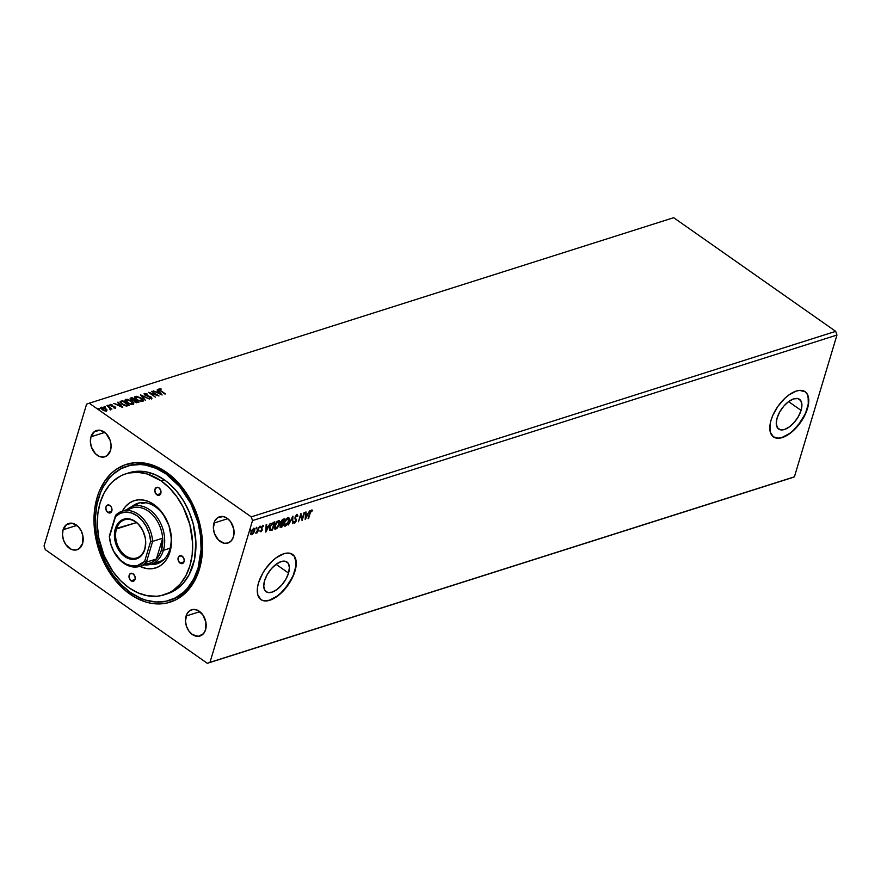 <?xml version="1.0" encoding="UTF-8"?>
<svg xmlns="http://www.w3.org/2000/svg" width="881" height="881" viewBox="0 0 881 881"><rect width="100%" height="100%" fill="white"/><g stroke="black" fill="none" stroke-linecap="round" stroke-linejoin="round"><path stroke-width="1.32" d="M801.071 410.381L788.583 401.626L801.071 410.381L798.395 416.515L794.31 422.307L789.431 426.856L784.497 429.476L780.258 429.763L777.372 427.681L776.26 423.552L777.108 417.979A18.149 9.129 -55 0 1 787.449 402.518A18.149 9.129 -55 0 1 799.508 399.313A18.149 9.129 -55 0 1 801.071 410.381A18.149 9.129 -55 0 1 790.731 425.842A18.149 9.129 -55 0 1 778.661 429.047A18.149 9.129 -55 0 1 777.108 417.979L779.773 411.845L783.859 406.053L788.737 401.505L793.671 398.884L797.911 398.597L800.807 400.679L801.908 404.808L801.071 410.381M288.55 573.068L276.061 564.314L288.55 573.068L285.873 579.213L281.788 584.995L276.909 589.543L271.976 592.164L267.736 592.461L264.851 590.38L263.738 586.239L264.586 580.678A18.149 9.129 -55 0 1 274.927 565.206A18.149 9.129 -55 0 1 286.986 562.012A18.149 9.129 -55 0 1 288.55 573.068A18.149 9.129 -55 0 1 278.209 588.541A18.149 9.129 -55 0 1 266.139 591.735A18.149 9.129 -55 0 1 264.586 580.678L267.251 574.533L271.337 568.752L276.216 564.203L281.149 561.582L285.389 561.285L288.285 563.366L289.386 567.507L288.55 573.068M260.82 599.532A27.586 13.876 125 0 0 279.145 594.532A27.586 13.876 125 0 0 294.772 571.097L294.97 571.229A27.586 13.876 -55 0 1 279.255 594.741A27.586 13.876 -55 0 1 260.919 599.598A27.586 13.876 -55 0 1 258.551 582.793L257.538 587.209L257.748 594.73L260.842 599.543L263.353 600.699L269.784 600.258L277.284 596.272L284.706 589.356L293.252 575.877L295.983 566.802L295.774 559.292L294.562 556.484L290.168 553.323L287.151 553.092L283.737 553.764L276.238 557.75L272.438 560.9L265.5 568.906L262.604 573.454L258.551 582.793A27.586 13.876 -55 0 1 274.266 559.281A27.586 13.876 -55 0 1 292.602 554.424A27.586 13.876 -55 0 1 294.97 571.229L294.772 571.097A27.586 13.876 125 0 0 292.503 554.358M773.342 436.833A27.586 13.876 125 0 0 791.667 431.833A27.586 13.876 125 0 0 807.293 408.399L807.492 408.542A27.586 13.876 -55 0 1 791.777 432.042A27.586 13.876 -55 0 1 773.441 436.899A27.586 13.876 -55 0 1 771.073 420.094L770.06 424.521L770.269 432.031L773.364 436.855L778.892 438.242L782.306 437.56L789.805 433.584L797.228 426.668L805.774 413.178L807.492 408.542L808.769 400.084L807.084 393.796L805.19 391.781L799.673 390.393L796.259 391.076L788.759 395.051L784.96 398.201L778.022 406.207L772.78 415.447L771.073 420.094A27.586 13.876 -55 0 1 786.788 396.593A27.586 13.876 -55 0 1 805.124 391.726A27.586 13.876 -55 0 1 807.492 408.542L807.293 408.399A27.586 13.876 125 0 0 805.025 391.66M63.08 529.767A13.799 9.955 72.4 0 1 68.674 523.468A13.799 9.955 72.4 0 1 79.907 528.644A13.799 9.955 72.4 0 1 82.605 543.456L82.902 535.846L81.162 530.758L78.167 526.552L72.33 523.259L66.67 524.459L63.08 529.767L62.496 534.734L63.476 539.987L65.888 544.733L71.328 549.348L75.37 550.074L79.026 548.764L82.605 543.456A13.799 9.955 72.4 0 1 77.021 549.766A13.799 9.955 72.4 0 1 65.778 544.579A13.799 9.955 72.4 0 1 63.08 529.767L76.867 525.395L63.08 529.767M213.962 523.061A13.799 9.955 72.4 0 1 219.545 516.762A13.799 9.955 72.4 0 1 230.778 521.948A13.799 9.955 72.4 0 1 233.476 536.76L233.773 529.151L230.679 521.794L227.199 518.292L223.201 516.552L217.541 517.764L214.821 520.924L213.367 528.027L214.347 533.291L218.389 539.976L224.237 543.269L228.157 542.971L231.406 540.681L233.476 536.76A13.799 9.955 72.4 0 1 227.893 543.059A13.799 9.955 72.4 0 1 216.66 537.873A13.799 9.955 72.4 0 1 213.962 523.061L227.739 518.689L213.962 523.061M186.067 616.039A13.799 9.955 72.4 0 1 191.651 609.74A13.799 9.955 72.4 0 1 202.883 614.916A13.799 9.955 72.4 0 1 205.581 629.728L205.879 622.118L202.784 614.762L197.344 610.148L193.302 609.421L189.646 610.731L186.926 613.903L185.473 621.006L186.453 626.259L188.864 630.994L192.333 634.507L198.346 636.346L203.511 633.659L205.581 629.728A13.799 9.955 72.4 0 1 199.998 636.027A13.799 9.955 72.4 0 1 188.765 630.851A13.799 9.955 72.4 0 1 186.067 616.039L199.844 611.656L186.067 616.039M90.974 436.789A13.799 9.955 72.4 0 1 96.569 430.49A13.799 9.955 72.4 0 1 107.801 435.677A13.799 9.955 72.4 0 1 110.499 450.488L111.094 445.522L110.103 440.269L106.061 433.573L100.225 430.28L94.564 431.492L90.974 436.789L90.391 441.766L91.371 447.019L95.412 453.704L99.223 456.369L103.264 457.107L106.92 455.785L110.499 450.488A13.799 9.955 72.4 0 1 104.916 456.787A13.799 9.955 72.4 0 1 93.672 451.601A13.799 9.955 72.4 0 1 90.974 436.789L104.762 432.417L90.974 436.789M126.996 466.203A70.348 50.757 72.4 0 1 166.057 473.989L156.014 468.318L145.662 465.135L140.497 464.529L130.443 465.289L121.082 468.67L112.768 474.529L109.101 478.317L102.934 487.446L100.489 492.699L96.998 504.317L95.489 517.048L95.996 530.406L98.518 543.874L105.841 563.146L112.801 574.654L121.126 584.577L130.498 592.528L140.553 598.21L145.717 600.115L156.058 601.998L166.113 601.227L175.484 597.858L183.799 591.999L187.466 588.2L193.633 579.07L198.06 568.179L201.077 549.469L200.56 536.122L198.038 522.653L190.725 503.381L179.746 486.675L166.057 473.989L167.335 473.582L166.057 473.989A70.348 50.757 72.4 0 1 201.11 543.786A70.348 50.757 72.4 0 1 169.57 600.313A70.348 50.757 72.4 0 1 130.498 592.528A70.348 50.757 72.4 0 1 95.456 522.73A70.348 50.757 72.4 0 1 126.996 466.203L128.274 465.807A70.348 50.757 72.4 0 1 185.572 492.226A70.348 50.757 72.4 0 1 199.337 567.771L199.425 569.137A72.286 52.155 72.4 0 1 130.014 594.157A72.286 52.155 72.4 0 1 97.141 497.38L94.553 509.956L94.036 523.424L97.152 544.161L104.674 563.961L115.951 581.119L125.091 590.347L135.112 597.384L145.64 601.954L150.97 603.254L156.278 603.881L166.608 603.1L176.222 599.631L184.779 593.607L188.545 589.708L194.877 580.326L199.425 569.137L202.002 556.572L202.52 543.103L200.956 529.261L197.366 515.572L191.882 502.555L180.616 485.398L171.476 476.169L166.553 472.359L156.223 466.534L145.585 463.274L135.057 462.69L125.036 464.827L115.907 469.595L111.788 472.91L104.641 481.246L99.179 491.587L97.141 497.38L98.694 497.71L97.141 497.38A72.286 52.155 72.4 0 1 166.553 472.359A72.286 52.155 72.4 0 1 199.425 569.137L199.337 567.771A70.348 50.757 -107.6 0 0 185.318 491.862A70.348 50.757 -107.6 0 0 127.635 466.005M89.234 403.212L673.679 217.695L835.695 331.355L251.261 516.872L89.234 403.212L86.591 404.17L44.05 545.956L45.305 549.645L207.321 663.305L791.766 477.788L207.321 663.305L209.975 662.347L252.517 520.572L836.95 335.044L794.409 476.83L209.975 662.347L794.409 476.83L791.766 477.788L794.409 476.83L836.95 335.044L252.517 520.572L251.261 516.872L835.695 331.355L836.95 335.044L835.695 331.355L673.679 217.695L89.234 403.212L251.261 516.872L252.517 520.572L209.975 662.347L207.321 663.305L45.305 549.645L44.05 545.956L86.591 404.17L89.234 403.212M151.697 391.34L156.785 394.908L148.515 392.353L155.342 397.144L150.739 393.422L159.021 395.976L151.697 391.34L156.785 394.908L148.515 392.353L155.342 397.144L150.739 393.422L159.021 395.976L151.697 391.34M140.586 394.875L145.299 400.337L142.193 396.043L149.462 399.016L140.508 394.897L145.299 400.337L142.193 396.043L149.462 399.016L140.586 394.875M130.19 398.686L130.74 398.003L131.17 399.842L133.923 400.745L134.782 401.956L138.846 402.386L132.007 397.595L130.179 398.487L131.17 399.842L133.923 400.745L135.938 402.562L138.846 402.386L132.007 397.595L132.161 398.256L132.007 397.595L130.201 398.421M121.049 401.075L120.102 401.67L120.301 402.628L123.395 405.062L126.335 405.998L129.364 405.392L122.536 400.602L120.08 401.747L121.941 404.181L126.644 406.009L129.364 405.392L122.536 400.602L122.679 401.273L121.049 401.075M100.698 407.98L101.282 407.253L102.064 409.632L106.458 410.887L106.953 409.885L105.423 408.332L101.756 407.165L100.808 408.299L104.597 410.81L106.458 410.887L106.953 409.885L106.315 411.35M106.931 405.557L110.015 408.377L110.125 409.544L110.698 408.696L111.92 409.059L106.931 405.557L109.751 408.112L110.125 409.544L110.698 408.696L111.92 409.059L106.931 405.557M110.015 404.93L110.323 404.39L110.731 405.734L114.563 407L114.64 408.046L113.748 407.848L115.246 408.079L115.686 407.507L114.827 406.692L110.951 405.348L112.008 404.544L110.213 404.434L110.29 405.359L114.442 406.923L114.904 407.507L113.748 407.848L115.576 408.255M158.756 389.38L159.142 388.807L160.375 390.856L165.474 393.928L160.937 390.746L159.846 389.292L161.135 388.973L159.142 388.807L158.987 389.754L164.989 394.093L159.725 389.754L161.135 388.973L158.745 389.116M122.745 407.496L117.955 402.055L118.957 403.972L117.173 404.533L113.792 403.377L122.745 407.496L117.955 402.055L118.957 403.972L117.173 404.533L113.792 403.377L122.745 407.496M109.123 405.932L107.867 405.227L109.134 405.546L108.991 406.394M99.245 409.07L97.978 408.366L99.256 408.685L99.101 409.533M105.368 407.121L104.101 406.416L105.379 406.736L105.224 407.584M125.014 400.26L125.785 399.39C124.562 400.227 124.948 401.329 126.93 402.694L133.009 404.423C134.187 403.564 133.791 402.463 131.798 401.108L127.205 399.291L125.52 399.5L125.025 400.403L127.58 403.113L131.566 404.533L133.747 403.586L131.798 401.108L125.785 399.39L125.047 400.007M134.496 397.254L135.256 396.384C134.044 397.221 134.43 398.322 136.412 399.677L142.48 401.406C143.669 400.558 143.262 399.456 141.279 398.102L136.687 396.285L134.529 396.979L136.412 399.677L141.048 401.527L143.229 400.58L141.279 398.102L135.256 396.384L134.529 397.001M151.609 398.509L151.147 397.034L149.858 396.384L145.343 395.437L145.189 393.95L147.38 394.06L144.451 393.466L144.958 395.195L150.684 397.21L150.596 398.52L150.915 398.025L149.175 397.672L151.488 398.542L151.29 397.133L144.969 394.556L145.299 393.917L147.38 394.06L144.198 393.587L145.123 395.305L150.827 397.32L150.915 398.025L149.219 398.091L151.972 398.201M162.126 394.996L157.336 389.556L158.338 391.472L156.554 392.034L153.173 390.878L162.126 394.996L157.336 389.556L158.338 391.472L156.554 392.034L153.173 390.878L162.126 394.996M253.53 533.236L254.851 529.966L254.146 528.424L252.087 529.966L250.821 533.192L251.537 534.701L253.53 533.236L254.631 530.979L253.761 528.49L251.041 532.124L250.887 534.084L251.911 534.646L253.53 533.236M259.278 526.827L255.942 533.313L257.274 532.058L257.494 532.774L259.278 526.827L255.809 533.225L257.274 532.058L257.494 532.774L259.278 526.827M262.406 525.351L263.562 526.1L262.802 525.616L261.25 527.664L261.767 530.131L260.17 531.254L260.864 531.805L262.053 530.505L261.712 527.62L263.562 526.1L262.945 525.583L261.294 527.51L261.822 529.855L260.17 531.254L260.864 531.805L259.785 530.979M273.407 522.345L270.159 526.001L269.41 529.206L270.049 530.505L272.449 530.01L274.883 521.882L273.407 522.345L269.773 527.091L270.049 530.505L272.449 530.01L274.883 521.882L273.407 522.345M281.017 527.29L281.92 527.003L284.365 518.865L282.394 519.658L280.896 522.059L281.27 523.821L280.07 527.102L281.92 527.003L284.365 518.865L283.087 519.272L280.896 522.059L281.27 523.821L280.158 525.737L281.017 527.29L279.85 527.036M292.944 516.145L288.373 524.955L292.316 518.127L292.547 523.633L292.855 516.167L288.373 524.955L292.316 518.127L292.547 523.633L292.944 516.145M304.055 512.621L302.238 518.667L300.861 513.634L298.428 521.761L300.729 515.539L302.106 520.594L304.54 512.467L302.238 518.667L300.972 513.59L298.428 521.761L300.729 515.539L302.106 520.594L304.055 512.621M310.178 513.138L311.114 511.079L312.656 510.551L311.731 509.989L310.376 511.365L308.064 518.711L309.815 512.885L312.656 510.551L311.731 509.989L309.716 513.216L308.559 518.546L310.178 513.138M305.2 519.614L309.694 510.826L307.722 513.81L305.927 514.383L306.059 511.982L305.52 512.147L305.2 519.614L309.694 510.826L307.722 513.81L305.927 514.383L306.059 511.982L305.52 512.147L305.2 519.614M297.426 516.519L297.404 514.625L295.564 516.101L294.893 518.006L295.653 521.145L294.706 522.378L294.166 521.607L293.825 522.995L294.992 522.885L296.038 521.299L295.443 517.543L296.633 515.572L297.426 516.519L297.943 515.98L297.04 514.658L295.036 517.279L295.653 521.145L294.706 522.378L294.166 521.607L293.626 522.235L294.441 523.215L296.148 520.957L295.52 517.136L296.831 515.473L297.426 516.519L296.831 515.473M289.034 521.034L288.803 517.643L286.061 518.953L283.935 523.358L284.343 526.056L286.865 524.988L289.034 521.034C289.75 518.711 289.353 517.554 287.845 517.576L284.123 522.631C283.385 524.988 283.781 526.144 285.323 526.111L289.034 521.034M279.563 524.041L279.332 520.649L277.163 521.343L274.641 525.638L274.872 529.063L277.383 527.994L279.563 524.041C280.279 521.717 279.883 520.561 278.374 520.583L274.641 525.638C273.903 527.994 274.31 529.151 275.841 529.118L279.563 524.041M265.831 532.113L270.313 523.325L268.342 526.309L266.547 526.882L266.679 524.481L266.139 524.658L265.831 532.113L270.313 523.325L268.342 526.309L266.547 526.882L266.679 524.481L266.139 524.658L265.831 532.113M260.071 526.089L260.666 526.915L260.457 526.364L259.807 527.543L260.358 526.409L259.807 527.587L260.424 527.389L260.269 526.64L259.664 527.444M256.305 527.279L256.9 528.104L256.701 527.554L256.041 528.743L256.955 527.873L256.129 528.908L256.867 528.226L255.897 528.633M250.182 529.228L250.777 530.054L250.567 529.503L249.918 530.681L250.479 529.547L249.907 530.538L250.545 530.527L250.38 529.778L249.775 530.582M170.198 600.104A70.348 50.757 -107.6 0 0 199.337 567.771A70.348 50.757 72.4 0 1 170.837 599.917L169.615 600.302M778.694 438.099L782.108 437.428L789.607 433.441L793.407 430.291L800.355 422.285L805.586 413.046L808.306 403.983L808.097 396.461L806.897 393.653M266.172 600.798L269.597 600.115L277.086 596.14L280.885 592.99L287.834 584.984L293.065 575.745L295.785 566.67L296.06 562.64L294.375 556.351M312.656 510.551L311.874 510.903L312.127 510.011M311.775 510.837L310.729 510.804L311.874 510.903M305.641 512.114L305.927 514.383L305.641 512.114M307.623 513.843L307.194 514.669L307.623 513.843M305.696 517.621L305.178 518.634L305.696 517.621M306.863 514.438L305.498 514.878L305.751 517.665L305.498 514.878L305.751 517.665L305.883 515.154L307.26 514.713L305.498 514.878L307.26 514.713L305.751 517.665L306.863 514.438M302.216 518.656L301.831 519.944L302.216 518.656M300.751 513.997L302.238 518.667L300.751 513.997M296.655 514.383L297.36 515.903L297.282 514.504M296.434 515.209L297.029 516.244L296.016 515.451L296.93 515.495M295.135 516.861L296.269 519.801L295.73 520.781M294.937 522.257L293.814 522.984M293.626 522.235L294.441 523.215M294.706 522.378L294.166 521.607M293.769 521.332L294.309 522.103L293.769 521.332M293.681 522.951L295.113 522.037M295.708 520.847L295.08 517.07M292.492 516.883L292.547 523.633L292.492 516.883M286.6 524.569L285.323 526.111L284.156 525.88M284.332 526.056L285.323 526.111M288.649 520.759L288.814 517.643L287.845 517.576M288.594 517.532L288.715 520.506M284.111 525.869L286.71 524.437M286.05 518.942L287.988 518.193L286.215 518.777M284.728 525.065L284.067 522.785M285.554 525.285L284.475 524.812L284.255 522.224L287.228 518.127L288.748 519.118L288.34 521.794L285.554 525.285L284.607 522.477L287.613 518.402L288.539 521.189L285.554 525.285L284.618 525.043M284.222 522.202L285.158 525.01M283.836 519.03L283.594 519.845L283.836 519.03M281.667 520.396L283.627 519.856L282.713 522.885L281.711 523.116L281.38 521.904L283.627 519.856L282.438 523.699L282.68 522.896L281.105 522.763L282.074 522.686M280.048 527.113L281.645 526.331L281.92 527.003L280.081 527.113M281.028 523.71L282.074 523.446L281.105 523.887M281.413 522.84L280.995 521.629M281.182 522.807L280.929 521.86M280.213 526.111L280.202 525.528M281.678 526.32L280.301 525.329L282.074 523.446L281.678 526.32L280.654 525.572L282.46 523.721L281.678 526.32M280.257 525.296L280.786 526.21L280.257 525.296M281.711 523.116L281.028 521.662L283.065 520.032L281.898 520.164M283.627 519.856L282.669 519.768L283.627 519.856M281.171 526.486L280.654 525.572M277.13 527.576L275.841 529.118L274.674 528.886L277.24 527.444M274.861 529.063L275.841 529.118M279.167 523.766L279.332 520.649L278.374 520.583M279.123 520.539L279.244 523.512M276.568 521.959L278.506 521.2L276.744 521.783M275.257 528.071L274.597 525.792M278.143 521.409L279.266 522.125L279.068 524.206L276.072 528.292L275.136 525.483L278.143 521.409L279.068 524.206L276.072 528.292L275.004 527.818L274.773 525.23L277.746 521.134L278.671 521.365M274.74 525.208L275.687 528.016M276.072 528.292L275.136 528.049M274.365 522.048L274.123 522.851L274.365 522.048M272.174 529.349L272.449 530.01L269.663 530.23L272.174 529.349M270.225 529.393L269.872 526.662M270.015 529.338L269.751 527.113M271.403 523.799L274.145 522.862L272.207 529.338L269.729 529.029M270.544 529.657L269.993 528.248L270.863 525.428L274.145 522.862L271.855 523.38L274.145 522.862L272.207 529.338L270.544 529.657L269.905 526.684L272.24 523.655L271.436 523.766M266.26 524.613L266.547 526.882L266.26 524.613M268.242 526.342L267.824 527.168L268.242 526.342M266.315 530.12L265.798 531.133L266.315 530.12M267.494 526.937L266.117 527.378L266.381 530.164L266.117 527.378L266.381 530.164L266.514 527.653L267.879 527.212L266.117 527.378L267.879 527.212L266.381 530.164L267.494 526.937M260.17 531.254L260.864 531.805L262.263 529.944L261.745 527.477L263.562 526.1L262.802 525.616M263.562 526.1L262.835 526.309L263.089 525.572M261.404 527.234L262.263 529.944L261.294 527.488M261.128 531.045L260.864 531.805M260.203 531.54L261.172 531.001M259.84 527.168L260.049 527.719M260.666 526.915L260.457 526.364M259.752 527.4L260.313 526.409M257.692 530.56L257.241 532.036L257.692 530.56M256.878 531.783L255.732 533.027M256.9 528.104L256.701 527.554M255.997 528.589L256.558 527.609M253.133 532.961L251.911 534.646L250.49 533.809M250.887 534.084L251.911 534.646M254.488 528.534L253.761 528.49M253.365 528.215L254.246 530.703L254.069 528.248M250.843 534.349L252.77 533.446M252.131 533.908L251.173 531.706L253.144 528.941L254.047 529.261L254.146 531.133L252.792 533.479L252.131 533.908L251.537 531.959L253.541 529.217L254.146 531.133L252.131 533.908L251.085 533.379L251.041 532.08M251.14 531.684L251.735 533.644M249.962 530.307L250.16 530.858M250.777 530.054L250.567 529.503M249.874 530.538L250.435 529.547M159.142 388.807L160.992 389.435M160.463 389.314L158.712 389.424M117.173 404.952L118.957 403.972L117.173 404.952M117.713 402.551L121.908 407.165L117.713 402.551M121.06 406.35L118.076 404.963L119.453 404.522L120.95 406.725L118.076 404.963L119.453 404.522L121.06 406.35M114.563 407L114.761 407.617M114.629 408.09L114.431 407.463L114.629 408.09M113.968 406.802L111.083 405.943L110.995 404.797L112.008 404.544L109.993 404.665M110.323 404.39L111.876 405.007M110.885 405.26L111.061 406.02L110.797 405.293M111.204 405.557L110.995 404.797M115.411 408.046L115.026 406.824L115.268 408.509M115.576 408.079L114.684 407.154M111.424 404.875L109.982 404.952M114.904 407.507L114.673 408.068M107.845 405.601L108.969 405.403M109.002 406.009L107.956 405.579M109.673 408.046L110.687 408.751L109.673 408.046M110.775 409.643L110.698 408.696L110.532 410.006M110.665 409.544L110.698 408.696M109.751 408.112L110.136 409.092M109.993 409.555L109.618 408.575M97.956 408.729L99.079 408.542M99.113 409.147L98.066 408.718M106.458 410.887L106.953 409.885L105.654 408.487L101.282 407.253L100.72 407.727M101.282 407.253L102.141 407.639M105.522 408.927L106.953 409.885M106.887 410.667L105.742 409.125M102.174 407.639L100.599 408.145M102.097 409.698L101.37 408.476M106.083 410.359L105.346 410.975M105.841 410.458L102.427 409.874L101.899 407.683L105.158 408.641L105.841 410.458L102.714 409.588L101.756 407.749L104.993 408.531L106.083 410.337M105.478 410.964L106.072 410.601M101.502 408.288L101.899 407.683M101.756 408.156L102.405 409.94M104.09 406.791L105.202 406.593M105.235 407.209L104.189 406.769M128.163 405.117L128.813 405.568L128.163 405.117M128.031 405.524L125.862 405.932L128.031 405.524M121.622 403.972L120.873 402.529M121.082 401.956L122.745 401.251L128.174 405.062L126.115 405.943L122.316 404.434L120.972 402.177L122.745 401.251L128.174 405.062L126.247 405.48L122.437 404.027L120.972 402.386M120.939 402.419L122.294 404.489M133.009 404.423L133.571 404.269M132.084 401.89L133.615 404.016M125.785 399.39L127.26 399.776M133.615 404.049L131.963 401.791L132.877 403.157L132.282 403.939L127.305 402.936L126.501 399.875L131.313 401.273L132.282 403.939L130.983 404.467M127.899 399.897L124.915 400.448M126.82 402.639L125.774 400.822M132.734 403.773L132.139 404.401L129.133 403.476L125.917 400.877L126.291 399.963L127.646 399.809L131.996 401.802M131.258 404.489L132.734 403.652M125.873 400.646L126.501 399.875M126.357 400.348L127.282 403.002M134.749 400.073L135.399 400.536L134.749 400.073M137.634 402.099L138.295 402.562L137.634 402.099M130.74 398.003L131.875 398.058L130.113 398.774M133.527 400.723L134.518 400.106L131.665 399.677L132.227 398.245L134.76 400.018L133.637 400.745M131.258 399.93L130.95 399.203M136.588 402.749L137.15 402.21L135.256 401.791L135.465 400.514L137.656 402.055L136.445 402.76M134.859 402.055L134.54 401.362M135.256 401.791L135.465 400.514L137.656 402.055L135.465 401.923L134.65 401.064L135.211 400.591M135.068 401.064L135.123 402.254L135.068 401.064M131.665 399.677L132.227 398.245L134.76 400.018L132.095 399.941L131.049 398.906L131.665 398.421M131.522 398.884L131.522 400.15L131.522 398.884M142.48 401.406L143.052 401.262M141.566 398.884L143.085 401.009L141.445 398.785M135.256 396.384L136.742 396.769M137.381 396.89L134.386 397.441M136.291 399.633L135.256 397.816M142.204 400.767L140.453 401.461M141.753 400.921L136.786 399.93L135.982 396.868L140.795 398.256L141.621 401.395L137.425 399.864L135.233 397.86L137.117 396.791L141.037 398.432L142.215 400.646M140.729 401.483L142.182 400.899M135.839 397.331L136.764 399.996M141.202 395.69L142.171 396.142L141.202 395.69M142.061 396.505L145.398 400.304L142.061 396.505M144.451 393.466L145.376 393.906L144.032 393.818M145.464 395.04L145.189 393.95M145.057 394.413L145.321 395.503L145.057 394.413M151.829 398.664L151.014 397.496L151.466 398.983M150.684 397.21L150.915 398.025M150.772 398.487L150.552 397.672L151.003 398.245M145.101 395.338L144.781 394.6M156.763 394.963L157.732 395.635L156.763 394.963M149.66 393.157L150.717 393.499L149.66 393.157M156.554 392.452L158.338 391.472L156.554 392.452M157.093 390.052L161.289 394.666L157.093 390.052M160.441 393.851L157.457 392.463L158.833 392.023L160.331 394.225L157.457 392.463L158.833 392.023L160.441 393.851M135.355 397.683L135.982 396.868M156.862 494.792A4.141 2.984 72.4 0 1 154.792 490.684A4.141 2.984 72.4 0 1 156.653 487.358A4.141 2.984 72.4 0 1 158.954 487.821L160.716 490.288L160.981 492.633L160.21 494.538L158.062 495.309L155.408 493.063L154.825 489.968L156.576 487.38L158.954 487.821A4.141 2.984 72.4 0 1 161.014 491.917A4.141 2.984 72.4 0 1 159.153 495.243A4.141 2.984 72.4 0 1 156.862 494.792L160.771 493.547L156.862 494.792M180.065 563.124A4.141 2.984 72.4 0 1 178.006 559.017A4.141 2.984 72.4 0 1 179.867 555.691A4.141 2.984 72.4 0 1 182.158 556.153L183.931 558.62L184.195 560.966L183.424 562.871L181.266 563.642L178.623 561.395L178.039 558.301L179.261 555.988L182.158 556.153A4.141 2.984 72.4 0 1 184.228 560.25A4.141 2.984 72.4 0 1 182.367 563.576A4.141 2.984 72.4 0 1 180.065 563.124L183.986 561.88L180.065 563.124M131.06 580.788A4.141 2.984 72.4 0 1 129 576.681A4.141 2.984 72.4 0 1 130.851 573.355A4.141 2.984 72.4 0 1 133.152 573.817L134.914 576.284L135.178 578.641L134.408 580.535L132.26 581.306L130.014 579.742L129.022 575.965L130.245 573.652L133.152 573.817A4.141 2.984 72.4 0 1 135.211 577.925A4.141 2.984 72.4 0 1 133.35 581.251A4.141 2.984 72.4 0 1 131.06 580.788L134.969 579.544L131.06 580.788M107.845 512.456A4.141 2.984 72.4 0 1 105.786 508.348A4.141 2.984 72.4 0 1 107.636 505.022A4.141 2.984 72.4 0 1 109.938 505.485L111.391 507.214L111.964 510.308L111.193 512.202L109.046 512.973L106.392 510.727L105.819 507.632L107.042 505.32L109.938 505.485A4.141 2.984 72.4 0 1 111.997 509.592A4.141 2.984 72.4 0 1 110.147 512.918A4.141 2.984 72.4 0 1 107.845 512.456L111.755 511.211L107.845 512.456M155.386 506.817A31.727 22.895 -107.6 0 0 131.765 506.696A31.727 22.895 72.4 0 1 137.766 503.304A31.727 22.895 72.4 0 1 155.386 506.817A31.727 22.895 72.4 0 1 171.189 538.302A31.727 22.895 72.4 0 1 156.972 563.796A31.727 22.895 72.4 0 1 150.1 564.49A31.727 22.895 -107.6 0 0 171.057 542.817A31.727 22.895 -107.6 0 0 155.386 506.817L153.933 504.549L155.386 506.817M122.349 511.101A35.317 25.483 72.4 0 1 153.933 504.549L162.809 513.524L168.987 525.66L171.509 539.106L169.989 551.825L167.764 557.299L164.67 561.88L160.816 565.404L156.355 567.738L151.466 568.774L146.323 568.498L139.881 566.318A35.317 25.483 72.4 0 0 170.584 549.568A35.317 25.483 72.4 0 0 153.933 504.549L148.878 501.707L143.691 500.111L138.548 499.824L133.648 500.871L129.188 503.194L125.333 506.718L122.239 511.31M139.627 502.842A31.727 22.895 -107.6 0 0 135.465 505.485L136.797 504.45M165.826 594.223A63.454 45.79 -107.6 0 0 167.478 593.739A63.454 45.79 -107.6 0 0 195.923 542.751A63.454 45.79 -107.6 0 0 164.318 479.804L161.047 480.839A63.454 45.79 72.4 0 1 192.653 543.797A63.454 45.79 72.4 0 1 164.207 594.785A63.454 45.79 72.4 0 1 128.967 587.759L138.031 592.88L147.369 595.743L156.609 596.25L161.091 595.611L169.537 592.561L173.425 590.193L180.341 583.861L185.913 575.623L189.9 565.8L192.168 554.766L192.62 542.938L189.889 524.735L183.281 507.346L177.004 496.961L169.493 488.019L161.047 480.839L147.314 474L137.987 472.304L128.923 472.998L124.595 474.231L120.477 476.037L112.966 481.323L109.662 484.748L104.101 492.986L100.104 502.809L97.835 513.843L97.384 525.66L98.76 537.817L104.123 555.647L112.999 571.637L120.51 580.59L128.967 587.759A63.454 45.79 72.4 0 1 97.362 524.812A63.454 45.79 72.4 0 1 125.807 473.824A63.454 45.79 72.4 0 1 161.047 480.839L164.318 479.804L168.645 483.151L176.663 491.246L183.589 500.959L189.162 511.916L193.159 523.688L195.901 541.903L194.536 559.369L189.184 574.577L183.622 582.815L180.319 586.239L172.808 591.525L167.434 593.761M141.83 503.469A30.35 21.893 72.4 0 1 145.717 502.754L141.257 503.668M163.789 559.666A30.35 21.893 72.4 0 1 160.199 561.318L151.091 564.214A30.35 21.893 72.4 0 1 144.451 564.875A30.35 21.893 -107.6 0 0 163.381 550.35L161.498 549.953A28.974 20.902 72.4 0 1 156.422 558.972A28.974 20.902 72.4 0 1 144.473 563.884M129.044 472.789L136.676 471.313L145.916 471.82L155.254 474.683L164.318 479.804A63.454 45.79 -107.6 0 0 129.078 472.778L125.807 473.824M156.818 563.366L153.834 563.344A31.727 22.895 -107.6 0 0 158.756 563.102M164.604 559.127L160.771 561.12M144.77 548.797A19.999 14.437 -107.6 0 0 135.674 522.015A19.999 14.437 -107.6 0 0 116.468 528.941L115.334 528.699A20.825 15.032 72.4 0 1 135.344 521.497A20.825 15.032 72.4 0 1 144.814 549.381L144.77 548.797A19.999 14.437 72.4 0 1 136.676 557.937A19.999 14.437 72.4 0 1 120.378 550.416A19.999 14.437 72.4 0 1 116.468 528.941A19.999 14.437 72.4 0 1 124.573 519.801A19.999 14.437 72.4 0 1 140.861 527.312A19.999 14.437 72.4 0 1 144.77 548.797L143.504 552.607L139.407 557.387L133.89 559.38L127.789 558.268L122.041 554.237L117.503 547.883L114.893 540.196L114.442 536.21L115.334 528.699L116.644 525.472L120.741 520.693L126.258 518.711L132.359 519.812L138.108 523.843L142.645 530.197L145.255 537.884L145.706 541.881L144.814 549.381A20.825 15.032 72.4 0 1 124.805 556.594A20.825 15.032 72.4 0 1 115.334 528.699L136.456 522.598L116.468 528.941A19.999 14.437 -107.6 0 0 125.565 555.724A19.999 14.437 -107.6 0 0 144.77 548.797M127.503 510.44A28.974 20.902 72.4 0 1 149.528 512.07A28.974 20.902 72.4 0 1 162.666 538.192A28.974 20.902 72.4 0 1 161.498 549.953L162.666 538.192L156.422 558.972L159.406 554.931L161.498 549.953L163.381 550.35A30.35 21.893 -107.6 0 0 154.748 514.35A30.35 21.893 -107.6 0 0 126.919 509.647A30.35 21.893 72.4 0 1 132.723 506.355A30.35 21.893 72.4 0 1 157.446 517.764A30.35 21.893 72.4 0 1 163.381 550.35L170.121 548.202L163.381 550.35A30.35 21.893 72.4 0 1 151.091 564.214M162.666 538.192A28.974 20.902 -107.6 0 0 132.238 507.963L122.217 511.145A28.974 20.902 72.4 0 1 152.644 541.363L162.666 538.192L156.422 558.972L146.411 562.155A28.974 20.902 72.4 0 1 139.749 566.362A28.974 20.902 72.4 0 1 109.321 536.133A28.974 20.902 -107.6 0 0 123.659 563.157A28.974 20.902 -107.6 0 0 146.411 562.155L152.644 541.363L162.666 538.192M139.749 566.362L149.759 563.179A28.974 20.902 -107.6 0 0 156.422 558.972L146.411 562.155L144.605 561.494A27.586 19.911 72.4 0 1 123.098 562.287A27.586 19.911 72.4 0 1 109.464 536.848L115.543 516.585L109.464 536.848L110.885 544.359L113.803 551.462L120.444 560.151L125.895 563.972L131.665 565.844L137.315 565.646L144.605 561.494L150.684 541.231L149.263 533.721L146.345 526.618L142.171 520.484L137.051 515.792L131.379 512.918L125.62 512.07L120.19 513.326L115.543 516.585L115.554 515.352A28.974 20.902 72.4 0 1 122.217 511.145M115.554 515.352L109.321 536.133L115.543 516.585A27.586 19.911 72.4 0 1 137.051 515.792A27.586 19.911 72.4 0 1 150.684 541.231L144.605 561.494L146.411 562.155L152.644 541.363L150.684 541.231L152.644 541.363A28.974 20.902 -107.6 0 0 138.306 514.35A28.974 20.902 -107.6 0 0 115.554 515.352M167.478 593.739L164.207 594.785"/></g></svg>
